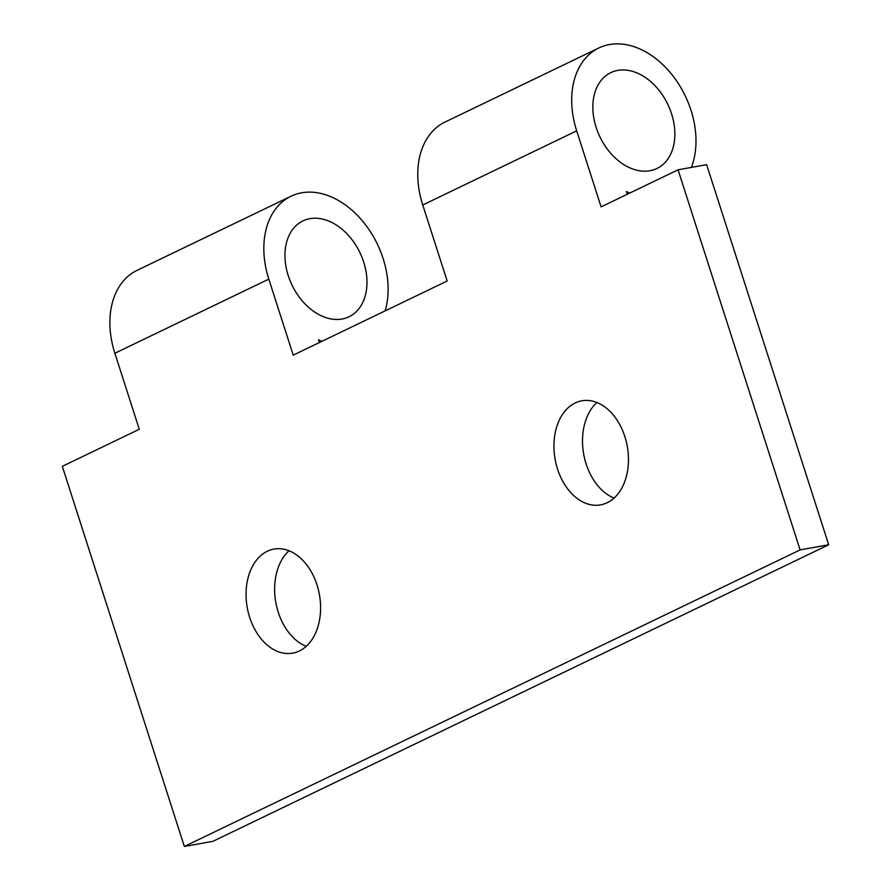 <?xml version="1.0" encoding="UTF-8"?>
<svg xmlns="http://www.w3.org/2000/svg" width="891" height="891" viewBox="0 0 891 891"><rect width="100%" height="100%" fill="white"/><g stroke="black" fill="none" stroke-linecap="round" stroke-linejoin="round"><path stroke-width="1.34" d="M184.359 846.45L212.938 841.316L828.686 544.769L706.641 164.668L678.062 169.802L800.107 549.903L184.359 846.45L62.314 466.349L139.286 429.273L114.872 353.259A80.591 57.024 -115.7 0 1 137.058 270.363L291.001 196.232A80.591 57.024 -115.7 0 1 301.559 192.824A80.591 57.024 -115.7 0 1 367.827 227.918A80.591 57.024 -115.7 0 1 385.146 310.87M267.311 551.251A52.87 36.665 79.8 0 1 273.971 549.079A52.87 36.665 79.8 0 1 318.354 589.708A52.87 36.665 79.8 0 1 299.343 650.987A52.87 36.665 79.8 0 1 292.682 653.148A52.87 36.665 79.8 0 1 248.299 612.518A52.87 36.665 79.8 0 1 267.311 551.251M575.185 402.977A52.87 36.665 79.8 0 1 581.845 400.805A52.87 36.665 79.8 0 1 626.228 441.446A52.87 36.665 79.8 0 1 607.217 502.713A52.87 36.665 79.8 0 1 600.556 504.874A52.87 36.665 79.8 0 1 556.173 464.244A52.87 36.665 79.8 0 1 575.185 402.977M114.872 353.259L268.815 279.117L293.228 355.141L447.159 281.01L422.757 204.986L576.689 130.854L601.102 206.868L678.062 169.802M306.203 646.331A52.87 36.665 79.8 0 1 275.82 602.461A52.87 36.665 79.8 0 1 289.018 550.761M614.088 498.058A52.87 36.665 79.8 0 1 583.694 454.187A52.87 36.665 79.8 0 1 596.903 402.498M629.814 193.046A80.591 57.024 -115.7 0 1 626.406 191.543L627.275 194.26M321.941 341.309A80.591 57.024 -115.7 0 1 318.533 339.816L319.401 342.534M800.107 549.903L828.686 544.769M309.868 218.674A53.193 37.634 -115.7 0 1 361.958 257.232A53.193 37.634 -115.7 0 1 349.049 316.762A53.193 37.634 -115.7 0 1 342.077 319.011A53.193 37.634 -115.7 0 1 289.987 280.453A53.193 37.634 -115.7 0 1 302.895 220.923A53.193 37.634 -115.7 0 1 309.868 218.674M268.815 279.117A80.591 57.024 -115.7 0 1 291.001 196.232M617.741 70.4A53.193 37.634 -115.7 0 1 669.832 108.958A53.193 37.634 -115.7 0 1 656.923 168.499A53.193 37.634 -115.7 0 1 649.951 170.749A53.193 37.634 -115.7 0 1 597.861 132.18A53.193 37.634 -115.7 0 1 610.769 72.65A53.193 37.634 -115.7 0 1 617.741 70.4M576.689 130.854A80.591 57.024 -115.7 0 1 598.875 47.958A80.591 57.024 -115.7 0 1 609.444 44.55A80.591 57.024 -115.7 0 1 677.438 82.172A80.591 57.024 -115.7 0 1 691.383 167.408M598.875 47.958L444.943 122.089A80.591 57.024 64.3 0 0 422.757 204.986"/></g></svg>

